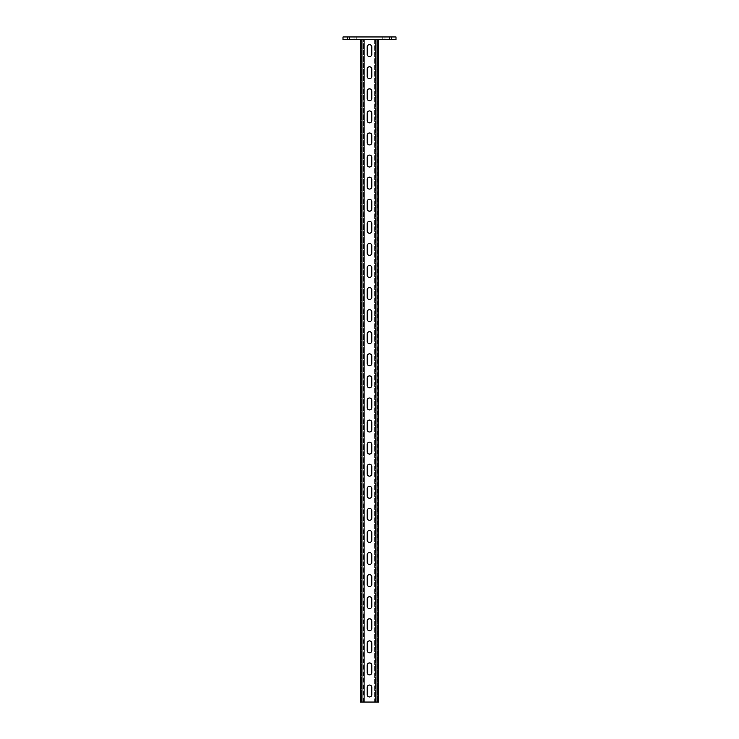<?xml version="1.0" encoding="UTF-8"?>
<svg xmlns="http://www.w3.org/2000/svg" width="739" height="739" viewBox="0 0 739 739"><rect width="100%" height="100%" fill="white"/><g stroke="black" fill="none" stroke-linecap="round" stroke-linejoin="round"><path stroke-width="0.55" stroke-dasharray="3.69 2.77" d="M378.553 702.05L377.01 702.05L377.453 39.601L375.902 39.601L375.902 702.05L375.902 39.601L374.359 39.601L374.359 702.05L375.458 702.05L375.458 39.601L375.458 702.05L377.01 702.05L374.359 702.05L374.359 39.601L378.553 39.601L360.447 39.601L364.641 39.601L364.641 702.05L360.447 702.05M377.01 702.05L361.547 702.05L363.098 702.05L363.098 39.601L364.641 39.601L364.641 702.05L363.542 702.05L363.542 39.601L363.098 702.05L363.098 39.601L377.453 39.601L377.453 702.05L377.01 39.601M361.547 702.05L361.547 39.601L361.547 702.05M367.181 687.362L367.181 694.651A2.319 2.319 0 0 0 369.5 696.969A2.319 2.319 0 0 0 371.819 694.651L371.819 687.362A2.319 2.319 0 0 0 369.5 685.044A2.319 2.319 0 0 0 367.181 687.362M367.181 665.285L367.181 672.573A2.319 2.319 0 0 0 369.5 674.892A2.319 2.319 0 0 0 371.819 672.573L371.819 665.285A2.319 2.319 0 0 0 369.5 662.966A2.319 2.319 0 0 0 367.181 665.285M367.181 643.198L367.181 650.486A2.319 2.319 0 0 0 369.5 652.805A2.319 2.319 0 0 0 371.819 650.486L371.819 643.198A2.319 2.319 0 0 0 369.5 640.879A2.319 2.319 0 0 0 367.181 643.198M367.181 621.12L367.181 628.409A2.319 2.319 0 0 0 369.5 630.727A2.319 2.319 0 0 0 371.819 628.409L371.819 621.12A2.319 2.319 0 0 0 369.5 618.802A2.319 2.319 0 0 0 367.181 621.12M367.181 599.043L367.181 606.322A2.319 2.319 0 0 0 369.5 608.64A2.319 2.319 0 0 0 371.819 606.322L371.819 599.043A2.319 2.319 0 0 0 369.5 596.724A2.319 2.319 0 0 0 367.181 599.043M367.181 576.956L367.181 584.244A2.319 2.319 0 0 0 369.5 586.563A2.319 2.319 0 0 0 371.819 584.244L371.819 576.956A2.319 2.319 0 0 0 369.5 574.637A2.319 2.319 0 0 0 367.181 576.956M367.181 554.878L367.181 562.167A2.319 2.319 0 0 0 369.5 564.485A2.319 2.319 0 0 0 371.819 562.167L371.819 554.878A2.319 2.319 0 0 0 369.5 552.56A2.319 2.319 0 0 0 367.181 554.878M367.181 532.791L367.181 540.08A2.319 2.319 0 0 0 369.5 542.398A2.319 2.319 0 0 0 371.819 540.08L371.819 532.791A2.319 2.319 0 0 0 369.5 530.473A2.319 2.319 0 0 0 367.181 532.791M367.181 510.714L367.181 518.002A2.319 2.319 0 0 0 369.5 520.321A2.319 2.319 0 0 0 371.819 518.002L371.819 510.714A2.319 2.319 0 0 0 369.5 508.395A2.319 2.319 0 0 0 367.181 510.714M367.181 488.627L367.181 495.915A2.319 2.319 0 0 0 369.5 498.234A2.319 2.319 0 0 0 371.819 495.915L371.819 488.627A2.319 2.319 0 0 0 369.5 486.308A2.319 2.319 0 0 0 367.181 488.627M367.181 466.549L367.181 473.838A2.319 2.319 0 0 0 369.5 476.156A2.319 2.319 0 0 0 371.819 473.838L371.819 466.549A2.319 2.319 0 0 0 369.5 464.231A2.319 2.319 0 0 0 367.181 466.549M367.181 444.472L367.181 451.751A2.319 2.319 0 0 0 369.5 454.069A2.319 2.319 0 0 0 371.819 451.751L371.819 444.472A2.319 2.319 0 0 0 369.5 442.153A2.319 2.319 0 0 0 367.181 444.472M367.181 422.385L367.181 429.673A2.319 2.319 0 0 0 369.5 431.992A2.319 2.319 0 0 0 371.819 429.673L371.819 422.385A2.319 2.319 0 0 0 369.5 420.066A2.319 2.319 0 0 0 367.181 422.385M367.181 400.307L367.181 407.595A2.319 2.319 0 0 0 369.5 409.914A2.319 2.319 0 0 0 371.819 407.595L371.819 400.307A2.319 2.319 0 0 0 369.5 397.988A2.319 2.319 0 0 0 367.181 400.307M367.181 378.22L367.181 385.509A2.319 2.319 0 0 0 369.5 387.827A2.319 2.319 0 0 0 371.819 385.509L371.819 378.22A2.319 2.319 0 0 0 369.5 375.902A2.319 2.319 0 0 0 367.181 378.22M367.181 356.143L367.181 363.431A2.319 2.319 0 0 0 369.5 365.75A2.319 2.319 0 0 0 371.819 363.431L371.819 356.143A2.319 2.319 0 0 0 369.5 353.824A2.319 2.319 0 0 0 367.181 356.143M367.181 334.056L367.181 341.344A2.319 2.319 0 0 0 369.5 343.663A2.319 2.319 0 0 0 371.819 341.344L371.819 334.056A2.319 2.319 0 0 0 369.5 331.737A2.319 2.319 0 0 0 367.181 334.056M367.181 311.978L367.181 319.266A2.319 2.319 0 0 0 369.5 321.585A2.319 2.319 0 0 0 371.819 319.266L371.819 311.978A2.319 2.319 0 0 0 369.5 309.659A2.319 2.319 0 0 0 367.181 311.978M367.181 289.891L367.181 297.18A2.319 2.319 0 0 0 369.5 299.498A2.319 2.319 0 0 0 371.819 297.18L371.819 289.891A2.319 2.319 0 0 0 369.5 287.573A2.319 2.319 0 0 0 367.181 289.891M367.181 267.814L367.181 275.102A2.319 2.319 0 0 0 369.5 277.421A2.319 2.319 0 0 0 371.819 275.102L371.819 267.814A2.319 2.319 0 0 0 369.5 265.495A2.319 2.319 0 0 0 367.181 267.814M367.181 245.736L367.181 253.015A2.319 2.319 0 0 0 369.5 255.334A2.319 2.319 0 0 0 371.819 253.015L371.819 245.736A2.319 2.319 0 0 0 369.5 243.417A2.319 2.319 0 0 0 367.181 245.736M367.181 223.649L367.181 230.938A2.319 2.319 0 0 0 369.5 233.256A2.319 2.319 0 0 0 371.819 230.938L371.819 223.649A2.319 2.319 0 0 0 369.5 221.33A2.319 2.319 0 0 0 367.181 223.649M367.181 201.571L367.181 208.86A2.319 2.319 0 0 0 369.5 211.178A2.319 2.319 0 0 0 371.819 208.86L371.819 201.571A2.319 2.319 0 0 0 369.5 199.253A2.319 2.319 0 0 0 367.181 201.571M367.181 179.485L367.181 186.773A2.319 2.319 0 0 0 369.5 189.092A2.319 2.319 0 0 0 371.819 186.773L371.819 179.485A2.319 2.319 0 0 0 369.5 177.166A2.319 2.319 0 0 0 367.181 179.485M367.181 157.407L367.181 164.695A2.319 2.319 0 0 0 369.5 167.014A2.319 2.319 0 0 0 371.819 164.695L371.819 157.407A2.319 2.319 0 0 0 369.5 155.088A2.319 2.319 0 0 0 367.181 157.407M367.181 135.32L367.181 142.609A2.319 2.319 0 0 0 369.5 144.927A2.319 2.319 0 0 0 371.819 142.609L371.819 135.32A2.319 2.319 0 0 0 369.5 133.002A2.319 2.319 0 0 0 367.181 135.32M367.181 113.243L367.181 120.531A2.319 2.319 0 0 0 369.5 122.85A2.319 2.319 0 0 0 371.819 120.531L371.819 113.243A2.319 2.319 0 0 0 369.5 110.924A2.319 2.319 0 0 0 367.181 113.243M367.181 91.165L367.181 98.444A2.319 2.319 0 0 0 369.5 100.763A2.319 2.319 0 0 0 371.819 98.444L371.819 91.165A2.319 2.319 0 0 0 369.5 88.846A2.319 2.319 0 0 0 367.181 91.165M367.181 69.078L367.181 76.366A2.319 2.319 0 0 0 369.5 78.685A2.319 2.319 0 0 0 371.819 76.366L371.819 69.078A2.319 2.319 0 0 0 369.5 66.759A2.319 2.319 0 0 0 367.181 69.078M367.181 47L367.181 54.28A2.319 2.319 0 0 0 369.5 56.598A2.319 2.319 0 0 0 371.819 54.28L371.819 47A2.319 2.319 0 0 0 369.5 44.682A2.319 2.319 0 0 0 367.181 47M349.63 36.95L342.998 36.95L342.998 39.601L396.002 39.601L396.002 36.95L349.63 36.95L356.253 36.95L349.63 36.95L349.63 39.601M384.954 36.95L389.37 36.95L384.954 36.95L389.37 36.95L384.954 36.95L384.954 39.601L384.954 36.95M389.37 36.95L389.37 39.601M354.046 36.95L354.046 39.601L354.046 36.95M361.99 702.05L361.99 39.601M347.422 36.95L347.422 39.601M356.253 36.95L356.253 39.601M382.747 36.95L382.747 39.601M391.578 36.95L391.578 39.601"/><path stroke-width="1.11" d="M378.553 702.05L378.553 39.601L378.553 702.05L377.01 702.05L377.01 39.601M367.181 694.651A2.319 2.319 0 0 0 369.5 696.969A2.319 2.319 0 0 0 371.819 694.651L371.819 687.362A2.319 2.319 0 0 0 369.5 685.044A2.319 2.319 0 0 0 367.181 687.362L367.181 694.651M367.181 672.573A2.319 2.319 0 0 0 369.5 674.892A2.319 2.319 0 0 0 371.819 672.573L371.819 665.285A2.319 2.319 0 0 0 369.5 662.966A2.319 2.319 0 0 0 367.181 665.285L367.181 672.573M367.181 650.486A2.319 2.319 0 0 0 369.5 652.805A2.319 2.319 0 0 0 371.819 650.486L371.819 643.198A2.319 2.319 0 0 0 369.5 640.879A2.319 2.319 0 0 0 367.181 643.198L367.181 650.486M367.181 628.409A2.319 2.319 0 0 0 369.5 630.727A2.319 2.319 0 0 0 371.819 628.409L371.819 621.12A2.319 2.319 0 0 0 369.5 618.802A2.319 2.319 0 0 0 367.181 621.12L367.181 628.409M367.181 606.322A2.319 2.319 0 0 0 369.5 608.64A2.319 2.319 0 0 0 371.819 606.322L371.819 599.043A2.319 2.319 0 0 0 369.5 596.724A2.319 2.319 0 0 0 367.181 599.043L367.181 606.322M367.181 584.244A2.319 2.319 0 0 0 369.5 586.563A2.319 2.319 0 0 0 371.819 584.244L371.819 576.956A2.319 2.319 0 0 0 369.5 574.637A2.319 2.319 0 0 0 367.181 576.956L367.181 584.244M367.181 562.167A2.319 2.319 0 0 0 369.5 564.485A2.319 2.319 0 0 0 371.819 562.167L371.819 554.878A2.319 2.319 0 0 0 369.5 552.56A2.319 2.319 0 0 0 367.181 554.878L367.181 562.167M367.181 540.08A2.319 2.319 0 0 0 369.5 542.398A2.319 2.319 0 0 0 371.819 540.08L371.819 532.791A2.319 2.319 0 0 0 369.5 530.473A2.319 2.319 0 0 0 367.181 532.791L367.181 540.08M367.181 518.002A2.319 2.319 0 0 0 369.5 520.321A2.319 2.319 0 0 0 371.819 518.002L371.819 510.714A2.319 2.319 0 0 0 369.5 508.395A2.319 2.319 0 0 0 367.181 510.714L367.181 518.002M367.181 495.915A2.319 2.319 0 0 0 369.5 498.234A2.319 2.319 0 0 0 371.819 495.915L371.819 488.627A2.319 2.319 0 0 0 369.5 486.308A2.319 2.319 0 0 0 367.181 488.627L367.181 495.915M367.181 473.838A2.319 2.319 0 0 0 369.5 476.156A2.319 2.319 0 0 0 371.819 473.838L371.819 466.549A2.319 2.319 0 0 0 369.5 464.231A2.319 2.319 0 0 0 367.181 466.549L367.181 473.838M367.181 451.751A2.319 2.319 0 0 0 369.5 454.069A2.319 2.319 0 0 0 371.819 451.751L371.819 444.472A2.319 2.319 0 0 0 369.5 442.153A2.319 2.319 0 0 0 367.181 444.472L367.181 451.751M367.181 429.673A2.319 2.319 0 0 0 369.5 431.992A2.319 2.319 0 0 0 371.819 429.673L371.819 422.385A2.319 2.319 0 0 0 369.5 420.066A2.319 2.319 0 0 0 367.181 422.385L367.181 429.673M367.181 407.595A2.319 2.319 0 0 0 369.5 409.914A2.319 2.319 0 0 0 371.819 407.595L371.819 400.307A2.319 2.319 0 0 0 369.5 397.988A2.319 2.319 0 0 0 367.181 400.307L367.181 407.595M367.181 385.509A2.319 2.319 0 0 0 369.5 387.827A2.319 2.319 0 0 0 371.819 385.509L371.819 378.22A2.319 2.319 0 0 0 369.5 375.902A2.319 2.319 0 0 0 367.181 378.22L367.181 385.509M367.181 363.431A2.319 2.319 0 0 0 369.5 365.75A2.319 2.319 0 0 0 371.819 363.431L371.819 356.143A2.319 2.319 0 0 0 369.5 353.824A2.319 2.319 0 0 0 367.181 356.143L367.181 363.431M367.181 341.344A2.319 2.319 0 0 0 369.5 343.663A2.319 2.319 0 0 0 371.819 341.344L371.819 334.056A2.319 2.319 0 0 0 369.5 331.737A2.319 2.319 0 0 0 367.181 334.056L367.181 341.344M367.181 319.266A2.319 2.319 0 0 0 369.5 321.585A2.319 2.319 0 0 0 371.819 319.266L371.819 311.978A2.319 2.319 0 0 0 369.5 309.659A2.319 2.319 0 0 0 367.181 311.978L367.181 319.266M367.181 297.18A2.319 2.319 0 0 0 369.5 299.498A2.319 2.319 0 0 0 371.819 297.18L371.819 289.891A2.319 2.319 0 0 0 369.5 287.573A2.319 2.319 0 0 0 367.181 289.891L367.181 297.18M367.181 275.102A2.319 2.319 0 0 0 369.5 277.421A2.319 2.319 0 0 0 371.819 275.102L371.819 267.814A2.319 2.319 0 0 0 369.5 265.495A2.319 2.319 0 0 0 367.181 267.814L367.181 275.102M367.181 253.015A2.319 2.319 0 0 0 369.5 255.334A2.319 2.319 0 0 0 371.819 253.015L371.819 245.736A2.319 2.319 0 0 0 369.5 243.417A2.319 2.319 0 0 0 367.181 245.736L367.181 253.015M367.181 230.938A2.319 2.319 0 0 0 369.5 233.256A2.319 2.319 0 0 0 371.819 230.938L371.819 223.649A2.319 2.319 0 0 0 369.5 221.33A2.319 2.319 0 0 0 367.181 223.649L367.181 230.938M367.181 208.86A2.319 2.319 0 0 0 369.5 211.178A2.319 2.319 0 0 0 371.819 208.86L371.819 201.571A2.319 2.319 0 0 0 369.5 199.253A2.319 2.319 0 0 0 367.181 201.571L367.181 208.86M367.181 186.773A2.319 2.319 0 0 0 369.5 189.092A2.319 2.319 0 0 0 371.819 186.773L371.819 179.485A2.319 2.319 0 0 0 369.5 177.166A2.319 2.319 0 0 0 367.181 179.485L367.181 186.773M367.181 164.695A2.319 2.319 0 0 0 369.5 167.014A2.319 2.319 0 0 0 371.819 164.695L371.819 157.407A2.319 2.319 0 0 0 369.5 155.088A2.319 2.319 0 0 0 367.181 157.407L367.181 164.695M367.181 142.609A2.319 2.319 0 0 0 369.5 144.927A2.319 2.319 0 0 0 371.819 142.609L371.819 135.32A2.319 2.319 0 0 0 369.5 133.002A2.319 2.319 0 0 0 367.181 135.32L367.181 142.609M367.181 120.531A2.319 2.319 0 0 0 369.5 122.85A2.319 2.319 0 0 0 371.819 120.531L371.819 113.243A2.319 2.319 0 0 0 369.5 110.924A2.319 2.319 0 0 0 367.181 113.243L367.181 120.531M367.181 98.444A2.319 2.319 0 0 0 369.5 100.763A2.319 2.319 0 0 0 371.819 98.444L371.819 91.165A2.319 2.319 0 0 0 369.5 88.846A2.319 2.319 0 0 0 367.181 91.165L367.181 98.444M367.181 76.366A2.319 2.319 0 0 0 369.5 78.685A2.319 2.319 0 0 0 371.819 76.366L371.819 69.078A2.319 2.319 0 0 0 369.5 66.759A2.319 2.319 0 0 0 367.181 69.078L367.181 76.366M367.181 54.28A2.319 2.319 0 0 0 369.5 56.598A2.319 2.319 0 0 0 371.819 54.28L371.819 47A2.319 2.319 0 0 0 369.5 44.682A2.319 2.319 0 0 0 367.181 47L367.181 54.28M360.447 702.05L360.447 39.601L360.447 702.05L377.01 702.05M342.998 36.95L396.002 36.95L396.002 39.601L342.998 39.601L342.998 36.95M361.99 702.05L361.99 39.601M349.63 36.95L349.63 39.601M389.37 36.95L389.37 39.601"/></g></svg>
